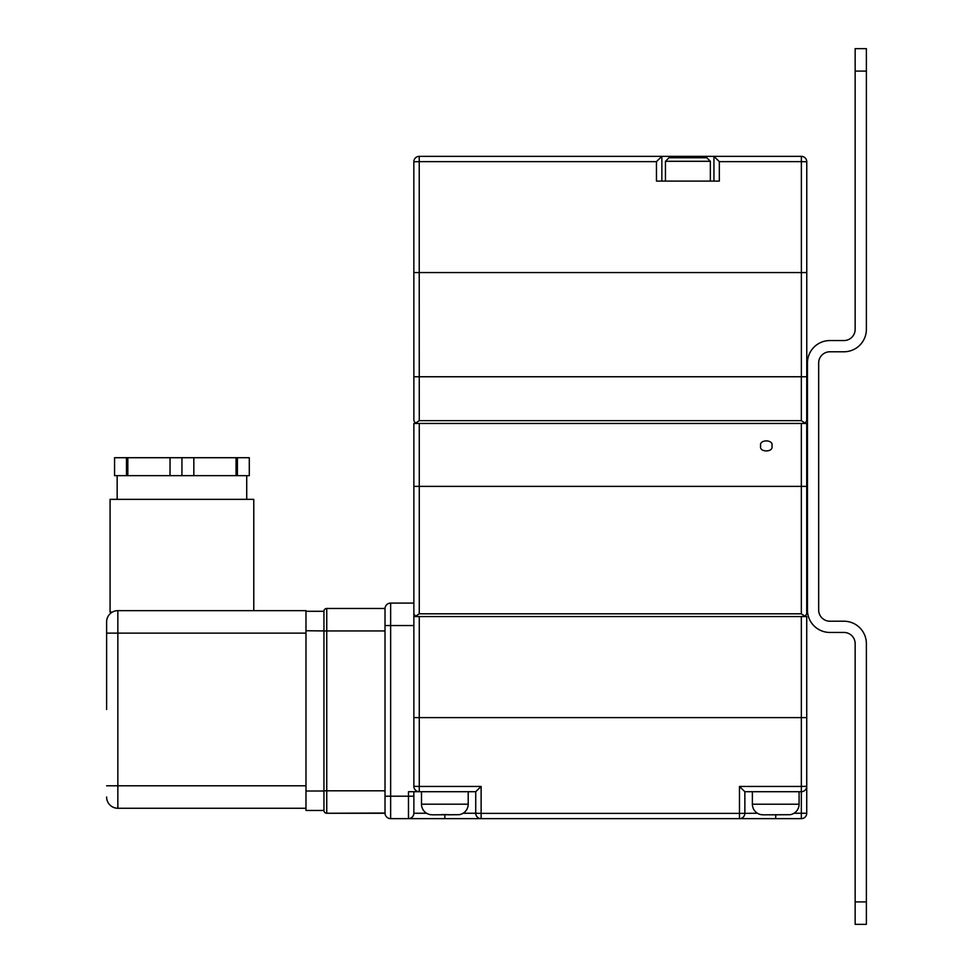 <?xml version="1.0" encoding="UTF-8"?>
<svg xmlns="http://www.w3.org/2000/svg" width="973" height="973" viewBox="0 0 973 973"><rect width="100%" height="100%" fill="white"/><g stroke="black" fill="none" stroke-linecap="round" stroke-linejoin="round"><path stroke-width="1.46" d="M106.616 709.463L106.616 621.893L106.616 709.463M253.783 610.655L253.783 499.356L110.083 499.356L110.083 612.078L112.394 612.078M246.716 499.356L246.716 475.663M181.939 475.663L181.939 457.711L170.032 457.711L170.032 475.663L237.4 475.663L237.4 457.711L249.295 457.711L249.295 475.663L237.4 475.663M126.478 475.663L126.478 457.711L114.571 457.711L114.571 475.663L170.032 475.663M117.161 499.356L117.161 475.663M752.384 791.706L752.384 804.221A10.606 10.606 0 0 0 761.373 814.693L763.513 814.827L761.373 814.62M752.384 804.221L799.088 804.221A10.606 10.606 0 0 1 790.112 814.693L763.513 814.827M421.504 791.706L421.504 804.197A10.606 10.606 0 0 0 430.492 814.681L432.632 814.815L430.492 814.608M421.504 804.197L468.208 804.197A10.606 10.606 0 0 1 459.232 814.681L432.632 814.815M665.447 161.299L668.986 157.76L706.812 157.76L710.351 161.299L665.447 161.299L665.447 181.112M771.917 445.914C773.912 439.249 758.697 439.249 760.691 445.914C758.697 452.579 773.912 452.579 771.917 445.914M468.208 804.197L468.208 791.706M799.088 804.221L799.088 791.706M419.266 423.462L419.266 613.805L415.471 616.298L413.866 613.756L413.866 423.462L806.726 423.462L806.726 613.756L806.726 486.33M413.866 529.081L413.866 537.619M413.866 571.565L413.866 603.09L390.635 603.09A5.619 5.619 0 0 0 385.016 608.709L385.016 625.542L385.016 608.478L326.746 608.478L326.746 630.942L385.016 630.942L385.016 625.542L390.635 625.542L390.635 796.194L408.478 796.194L408.478 791.706L419.266 791.706L413.866 791.706L413.866 813.258L426.6 813.258M305.984 791.013L323.948 791.013L323.948 630.942L326.746 630.942L326.746 813.258A2.81 2.81 0 0 1 323.948 810.46L305.984 810.46L305.984 610.655L117.842 610.655L117.842 785.795L305.984 785.795M385.016 813.039L385.016 796.194L385.016 813.039A5.619 5.619 0 0 0 390.635 818.646L739.468 818.646L390.635 818.646A5.619 5.619 0 0 1 385.016 813.039L326.746 813.258L385.016 813.258M390.635 818.646L390.635 796.194L385.016 796.194L385.016 630.942M463.124 813.258L475.736 813.258L475.736 791.706L419.266 791.706L419.266 786.439L481.124 786.439L481.124 813.379L739.468 813.379L739.468 786.439L801.338 786.439L801.338 616.566L806.726 616.566L806.726 717.612L419.266 717.612L419.266 786.439L413.866 786.318L413.866 616.566L419.266 616.566L419.266 717.612L413.866 717.612M772.148 814.827L790.112 814.693M713.939 181.112L713.939 156.361L801.375 156.361A5.388 5.388 0 0 1 806.763 161.749L806.763 376.758L806.763 272.574L419.229 272.574L419.266 420.652L415.447 423.182L416.675 423.462M413.866 376.758L413.841 161.749A5.388 5.388 0 0 1 419.229 156.361L661.847 156.361L661.847 181.112M801.375 376.758L801.375 161.64L719.339 161.64L713.951 156.361L661.847 156.361L656.459 161.64L419.229 161.64L419.229 272.574L413.841 272.574M656.459 161.64L656.459 181.112L719.339 181.112L719.339 161.64M775.736 814.693L775.736 818.646L801.338 818.646L739.468 818.646A5.388 5.388 0 0 0 744.856 813.258A5.388 5.388 0 0 1 739.468 818.646L739.468 813.379L757.456 813.258M801.351 376.758L806.739 376.758L806.726 420.652L805.145 423.182L801.338 420.652L801.338 376.758L413.853 376.758M413.866 420.652L415.447 423.182L413.866 420.652L413.866 376.77M803.917 423.462L805.145 423.182L806.726 420.652M413.866 486.378L806.726 486.378M416.675 616.566L415.471 616.298L413.866 613.756L413.866 616.566M806.726 613.756L805.121 616.298L803.917 616.566M805.121 616.298L801.338 613.805L805.121 616.298L805.985 615.654M801.338 616.566L419.266 616.566M806.726 717.612L806.726 813.258A5.388 5.388 0 0 1 801.338 818.646A5.388 5.388 0 0 0 806.726 813.258L801.338 813.258L801.338 791.706L744.856 791.706L744.856 813.258M690.587 157.76L674.423 157.76M744.856 791.706L739.468 786.439M448.456 814.815L459.232 814.681M441.268 814.608L448.456 814.608M305.984 611.287L323.948 611.287A2.81 2.81 0 0 1 326.746 608.478M323.948 611.287L323.948 630.942L305.984 630.735M305.984 810.46L323.948 810.46L323.948 790.806L385.016 790.806M305.984 808.259L117.842 808.259L305.984 808.259M106.616 621.893A11.226 11.226 0 0 1 117.842 610.655M106.616 785.795L117.842 785.795L117.842 808.259A11.226 11.226 0 0 1 106.616 797.033M193.834 475.663L193.834 457.711L181.939 457.711M170.032 457.711L126.478 457.711M237.4 457.711L193.834 457.711M127.828 475.663L127.828 457.711M236.05 475.663L236.05 457.711M408.478 818.646C411.737 818.305 413.525 816.517 413.866 813.258A5.388 5.388 0 0 1 408.478 818.646L408.478 796.194L413.866 796.194M413.866 786.318A5.388 5.388 0 0 0 419.266 791.706A5.388 5.388 0 0 1 413.866 786.318M475.736 813.258A5.388 5.388 0 0 0 481.124 818.646L481.124 818.646A5.388 5.388 0 0 1 475.736 813.258L481.124 813.379L481.124 818.646M481.124 786.439L475.736 791.706M806.726 786.318A5.388 5.388 0 0 1 801.338 791.706L801.338 786.439L806.726 786.318M866.384 48.65L855.158 48.65L866.384 48.65L866.384 329.324A22.452 22.452 0 0 1 843.932 351.776L829.896 351.776A11.226 11.226 0 0 0 818.67 363.002L818.67 609.998A11.226 11.226 0 0 0 829.896 621.224L843.932 621.224A22.452 22.452 0 0 1 866.384 643.676L866.384 924.35L855.158 924.35L855.158 901.898L866.384 901.898M866.384 71.102L855.158 71.102L855.158 329.324A11.226 11.226 0 0 1 843.932 340.55L829.896 340.55A22.452 22.452 0 0 0 807.444 363.002L807.444 609.998A22.452 22.452 0 0 0 829.896 632.45L843.932 632.45A11.226 11.226 0 0 1 855.158 643.676L855.158 901.898M855.158 71.102L855.158 48.65M419.266 420.652L801.338 420.652M419.266 613.805L801.338 613.805L801.338 423.462M794.029 813.258L801.338 813.258L801.338 818.646M801.375 156.361L801.375 161.64L806.763 161.749M413.841 161.749L419.229 161.64L419.229 156.361A5.388 5.388 0 0 0 413.841 161.749M413.866 625.542L390.635 625.542L390.635 603.09A5.619 5.619 0 0 0 385.016 608.709M305.984 633.119L106.616 633.119M444.856 814.681L444.856 818.646M710.351 161.299L710.351 181.112"/></g></svg>
